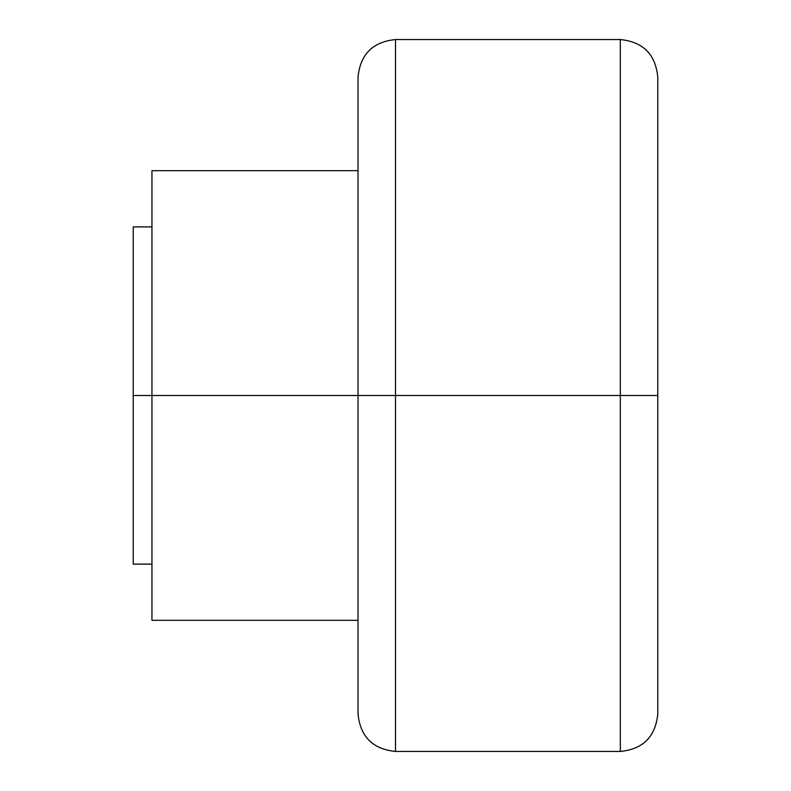 <?xml version="1.0" encoding="UTF-8"?>
<svg xmlns="http://www.w3.org/2000/svg" width="791" height="791" viewBox="0 0 791 791"><rect width="100%" height="100%" fill="white"/><g stroke="black" fill="none" stroke-linecap="round" stroke-linejoin="round"><path stroke-width="1.19" d="M151.951 395.5L133.224 395.5L133.224 564.112L133.224 395.5L151.951 395.5L151.951 620.312L151.951 395.5L358.036 395.5L151.951 395.5L151.951 170.688L151.951 395.5M395.5 395.5L395.5 751.45L395.5 395.5L358.036 395.5L358.036 713.986L358.036 395.5L395.5 395.5L395.5 751.45L395.5 395.5L620.312 395.5L620.312 751.45L620.312 395.5L395.5 395.5L395.5 39.55L395.5 395.5M657.776 395.5L657.776 713.986L657.776 395.5L620.312 395.5L620.312 751.45L620.312 395.5L657.776 395.5L657.776 77.014C655.512 54.302 643.024 41.814 620.312 39.55L395.5 39.55C372.788 41.814 360.3 54.302 358.036 77.014L358.036 713.986C360.3 736.698 372.788 749.186 395.5 751.45L620.312 751.45C643.024 749.186 655.512 736.698 657.776 713.986L657.776 395.5M620.312 395.5L620.312 39.55L620.312 395.5M151.951 226.888L133.224 226.888L133.224 564.112L151.951 564.112M358.036 620.312L151.951 620.312M358.036 170.688L151.951 170.688"/></g></svg>
